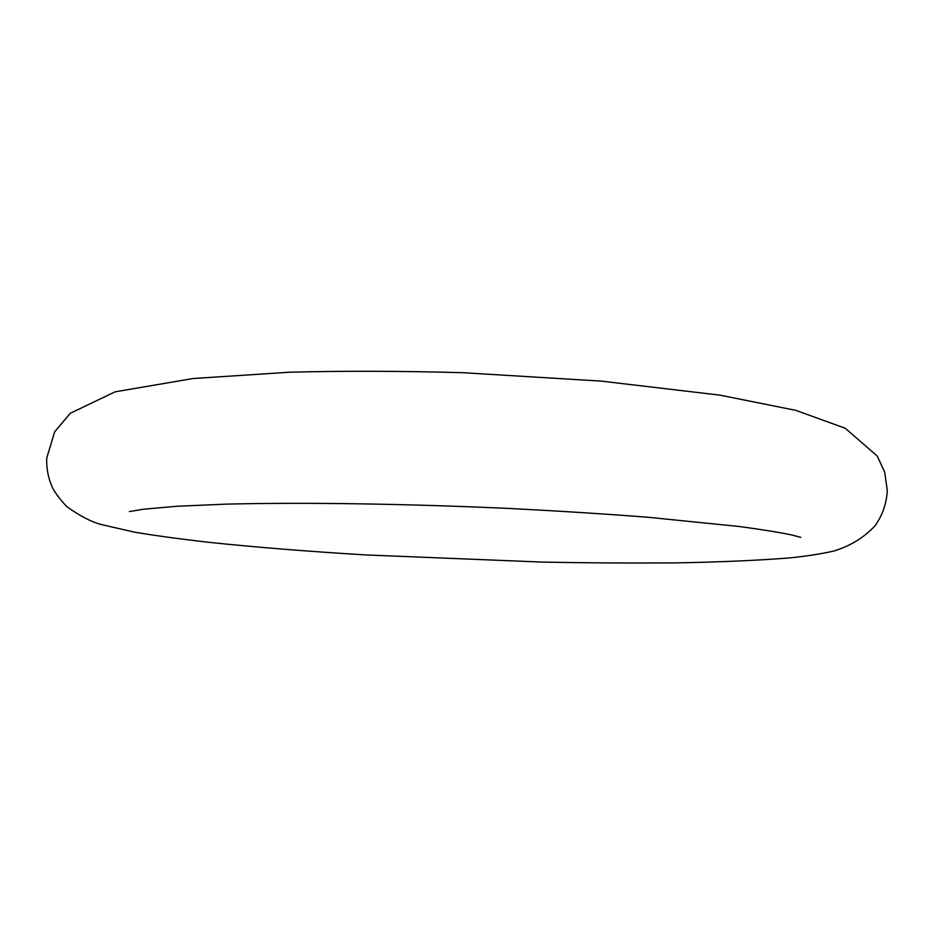 <?xml version="1.0" encoding="UTF-8"?>
<svg xmlns="http://www.w3.org/2000/svg" width="934" height="934" viewBox="0 0 934 934"><rect width="100%" height="100%" fill="white"/><g stroke="black" fill="none" stroke-linecap="round" stroke-linejoin="round"><path stroke-width="1.4" d="M365.953 554.936C307.823 551.434 255.029 547.184 207.57 542.187C176.888 538.603 152.312 535.217 133.819 532.006L100.755 524.406C90.902 521.709 79.495 515.72 66.559 506.426C58.69 497.752 53.81 491.086 51.919 486.416C48.113 477.543 46.385 468.156 46.7 458.267L54.651 431.823L70.295 413.272L115.104 391.836L192.999 378.527L289.715 372.211C344.261 370.821 402.029 370.985 463.031 372.713L601.438 381.13L719.892 395.14L795.791 410.341L845.293 428.274L877.213 456.037L884.673 472.009L887.3 490.56C886.483 503.963 882.315 515.79 874.808 526.04C863.681 537.844 849.882 546.215 833.397 551.153C819.854 554.131 804.734 556.431 788.051 558.053C756.096 560.493 718.678 562.105 675.796 562.887C629.026 563.202 584.217 562.922 541.393 562.046L365.953 554.936M129.406 511.575L143.229 509.252L177.051 506.263L226.46 504.127C305.255 502.2 408.602 503.846 508.084 508.411C557.773 510.933 604.38 513.875 647.916 517.249L739.588 526.531C762.389 529.625 779.937 532.473 792.242 535.089L800.742 537.365"/></g></svg>
